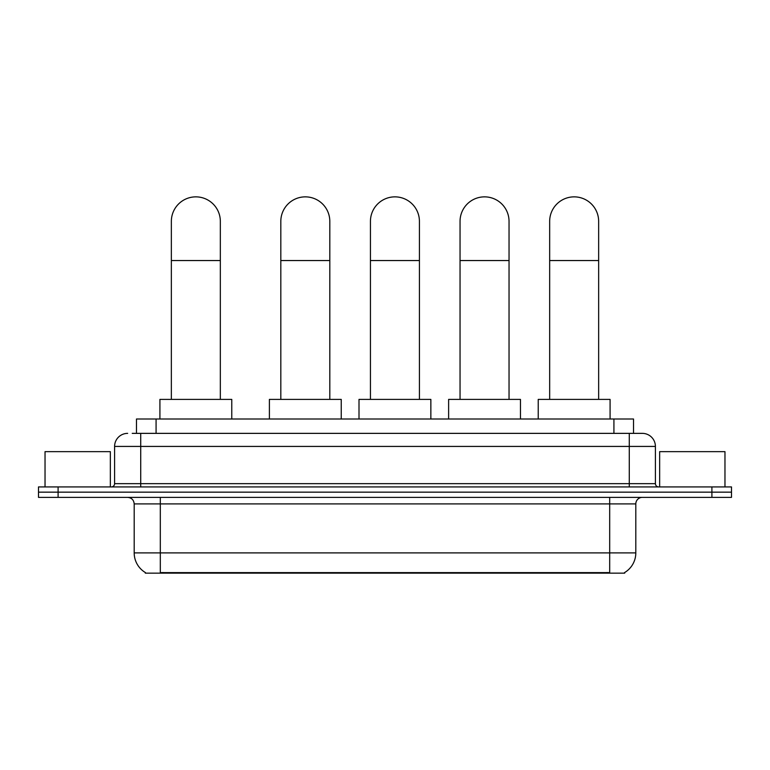 <?xml version="1.0" encoding="UTF-8"?>
<svg xmlns="http://www.w3.org/2000/svg" width="770" height="770" viewBox="0 0 770 770"><rect width="100%" height="100%" fill="white"/><g stroke="black" fill="none" stroke-linecap="round" stroke-linejoin="round"><path stroke-width="1.16" d="M132.228 433.366L140.718 433.366L132.228 433.366L136.483 433.366L136.483 418.995L633.518 418.995L633.518 433.366M624.711 572.495L624.711 573.14L145.289 573.14L145.289 572.495M145.482 572.611A22.859 22.859 0 0 1 134.192 552.899L160.314 552.899L160.314 572.611L609.686 572.611L609.686 552.899L635.808 552.899L635.808 503.907A6.535 6.535 0 0 1 642.344 497.372M134.192 552.899L134.192 503.907C133.797 499.942 131.622 497.767 127.656 497.372M624.518 572.611A22.859 22.859 0 0 0 635.808 552.899M58.096 486.929L731.5 486.929L731.5 492.155L38.5 492.155L38.5 497.372L58.096 497.372L58.096 492.155L38.5 492.155L38.5 486.929L58.096 486.929L58.096 492.155L731.5 492.155L731.5 497.372L58.096 497.372M127.656 433.366A13.061 13.061 0 0 0 114.595 446.427L114.595 483.656A3.263 3.263 0 0 1 111.323 486.929M642.344 433.366L629.283 433.366L642.344 433.366A13.061 13.061 0 0 1 655.405 446.427L655.405 483.656C655.597 485.639 656.685 486.736 658.677 486.929M655.405 446.427L140.718 446.427L140.718 433.366L629.283 433.366L629.283 483.656L655.405 483.656M110.351 486.929L110.351 451.653L45.035 451.653L45.035 486.929M724.965 486.929L724.965 451.653L659.649 451.653L659.649 486.929M171.354 399.399L171.354 221.356A24.496 24.496 0 0 1 195.85 196.86A24.496 24.496 0 0 1 220.335 221.356A24.496 24.496 0 0 0 195.85 196.86M220.335 399.399L220.335 221.356M231.77 418.995L231.77 399.399L159.919 399.399L159.919 418.995M280.819 399.399L280.819 221.356A24.496 24.496 0 0 1 305.315 196.86A24.496 24.496 0 0 1 329.81 221.356A24.496 24.496 0 0 0 305.315 196.86M329.81 399.399L329.81 221.356M341.235 418.995L341.235 399.399L269.394 399.399L269.394 418.995M370.437 399.399L370.437 221.356A24.496 24.496 0 0 1 394.923 196.86A24.496 24.496 0 0 1 419.419 221.356A24.496 24.496 0 0 0 394.923 196.86M419.419 399.399L419.419 221.356M430.853 418.995L430.853 399.399L359.003 399.399L359.003 418.995M460.046 399.399L460.046 221.356A24.496 24.496 0 0 1 484.542 196.86A24.496 24.496 0 0 1 509.037 221.356A24.496 24.496 0 0 0 484.542 196.86M509.037 399.399L509.037 221.356M520.462 418.995L520.462 399.399L448.621 399.399L448.621 418.995M549.665 399.399L549.665 221.356A24.496 24.496 0 0 1 574.15 196.86A24.496 24.496 0 0 1 598.646 221.356A24.496 24.496 0 0 0 574.15 196.86M598.646 399.399L598.646 221.356M610.081 418.995L610.081 399.399L538.23 399.399L538.23 418.995M607.078 573.14L607.078 572.495M162.922 573.14L162.922 572.495M156.079 433.366L156.079 418.995M613.921 433.366L613.921 418.995M609.686 497.372L609.686 503.907L134.192 503.907M635.808 503.907L609.686 503.907L609.686 552.899L160.314 552.899L160.314 497.372M711.904 497.372L711.904 486.929M140.718 486.929L140.718 446.427L114.595 446.427M114.595 483.656L629.283 483.656L629.283 486.929M171.354 260.539L220.335 260.539M280.819 260.539L329.81 260.539M370.437 260.539L419.419 260.539M460.046 260.539L509.037 260.539M549.665 260.539L598.646 260.539"/></g></svg>
